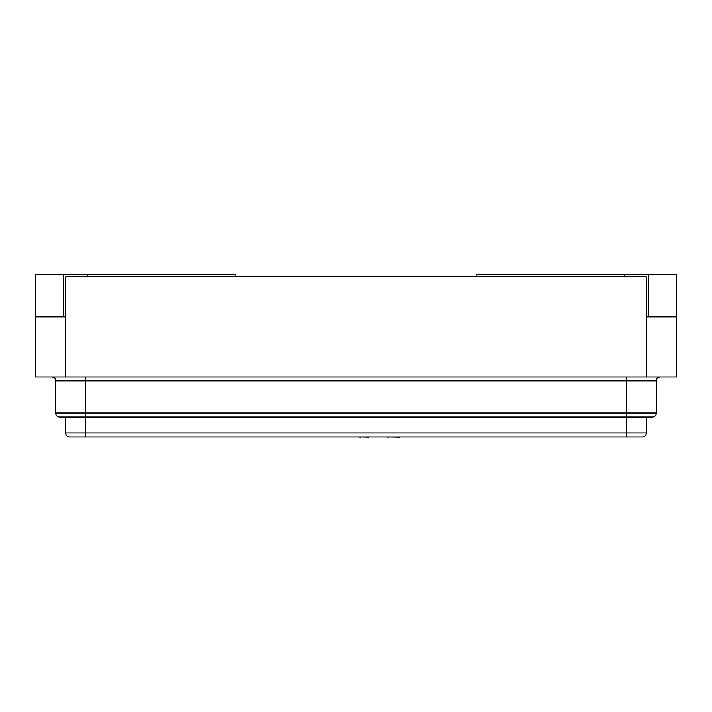 <?xml version="1.0" encoding="UTF-8"?>
<svg xmlns="http://www.w3.org/2000/svg" width="712" height="712" viewBox="0 0 712 712"><rect width="100%" height="100%" fill="white"/><g stroke="black" fill="none" stroke-linecap="round" stroke-linejoin="round"><path stroke-width="1.07" d="M69.642 436.999A4.005 4.005 0 0 1 65.638 432.994L626.337 432.994L626.337 436.999L642.357 436.999L69.642 436.999L85.662 436.999L85.662 416.974L59.63 416.974L85.662 416.974L85.662 412.969L626.337 412.969L626.337 380.929L85.662 380.929L85.662 412.969L55.625 412.969L55.625 380.929A4.005 4.005 0 0 0 51.62 376.924M35.6 316.849L65.575 316.849L65.638 276.799L65.638 376.924L35.6 376.924L35.6 274.796L235.85 274.796L235.85 276.799M65.638 376.924L646.362 376.924L646.362 276.799L65.638 276.799M646.362 276.799L646.425 316.849L676.4 316.849L676.4 376.924L646.362 376.924M87.665 276.799L87.665 274.796M660.38 376.924A4.005 4.005 0 0 0 656.375 380.929L656.375 412.969A4.005 4.005 0 0 1 652.37 416.974L85.662 416.974M642.357 436.999A4.005 4.005 0 0 0 646.362 432.994L646.362 416.974L626.337 416.974L626.337 432.994L646.362 432.994L646.362 416.974L652.37 416.974M65.638 432.994L65.638 416.974L65.638 432.994M59.63 416.974A4.005 4.005 0 0 1 55.625 412.969M624.335 276.799L624.335 274.796L676.4 274.796L676.4 316.849M476.15 276.799L476.15 274.796L624.335 274.796M63.635 316.849L63.635 274.796M648.365 316.849L648.365 274.796M368.7 437.204L360.592 436.999M360.592 437.204L357.958 436.999M369.537 436.999L384.783 436.999M445.73 436.999L399.806 436.999M399.806 437.204L399.343 436.999M399.343 437.204L388.859 436.999M388.859 437.204L386.5 436.999M465.185 436.999L446.86 436.999M341.288 436.999L248.915 436.999M85.662 376.924L85.662 380.929L55.625 380.929M626.337 416.974L626.337 412.969L656.375 412.969M656.375 380.929L626.337 380.929L626.337 376.924"/></g></svg>
